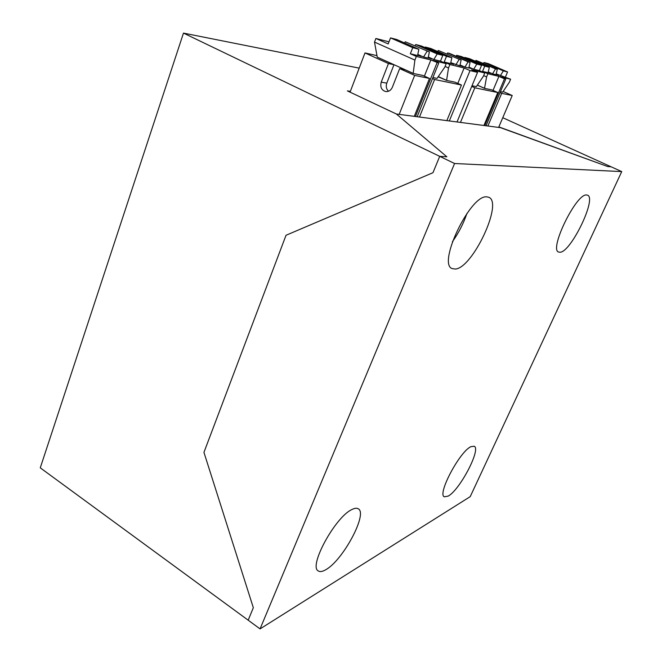 <?xml version="1.0" encoding="UTF-8"?>
<svg xmlns="http://www.w3.org/2000/svg" width="662" height="662" viewBox="0 0 662 662"><rect width="100%" height="100%" fill="white"/><g stroke="black" fill="none" stroke-linecap="round" stroke-linejoin="round"><path stroke-width="0.99" d="M417.796 54.516L421.289 56.369L417.639 55.302M428.297 57.122L431.641 58.901L428.149 57.875M450.615 63.378L453.801 64.322L450.764 62.7M459.9 65.646L462.961 66.556L460.04 65M468.845 67.838L471.791 68.716L468.986 67.218M496.053 74.492L498.66 75.278L496.186 73.954M488.076 72.539L490.782 73.35L488.208 71.984M484.741 125.598L504.477 78.819L505.743 79.126L500.182 76.701L510.617 79.217L509.351 82.22L502.673 92.15L500.439 91.687M493.016 90.413L498.908 76.387L487.919 73.73L486.603 76.891L484.518 88.352L491.8 89.875L497.816 92.539L483.922 125.49M489.35 67.301L488.035 72.721L482.548 71.38L484.741 66.117L489.35 67.301L469.598 58.711L464.832 57.453L464.633 57.933M484.741 66.117L464.832 57.453M487.919 73.73L482.548 71.38M486.603 76.891L483.682 75.609M484.543 88.303L477.36 85.108M495.54 68.881L497.311 69.336L496.012 74.665L492.553 73.821L495.54 68.881L475.995 60.391L475.465 61.26M492.553 73.821L488.225 71.926M477.327 85.158L484.518 88.352M498.908 76.387L504.477 78.819M497.311 69.336L475.995 60.391M510.617 79.217L496.194 73.904M486.04 125.772L505.743 79.126M505.462 76.974L507.572 71.968L488.44 63.668L484.03 62.509L483.525 63.353M507.572 71.968L503.31 70.875L484.03 62.509M500.381 75.733L503.31 70.875M487.877 126.012L501.697 93.342L512.222 95.518L498.627 127.418M500.05 92.614L501.697 93.342M503.112 91.48L512.222 95.518M449.316 120.956L470.045 70.577L477.542 72.373L471.708 69.808L484.774 72.969L483.459 76.147L476.334 86.639L472.014 85.729M471.725 86.424L474.811 87.798L497.816 92.539M460.454 122.412L474.811 87.798M438.136 76.8L446.593 80.408L455.075 82.187L461.455 85.042L446.842 120.625M477.542 72.373L457.02 121.965M470.086 62.36L468.804 68.029L464.931 67.085L468.1 61.856L470.086 62.36L449.697 53.465L447.644 52.927L447.04 53.912M468.1 61.856L447.644 52.927M464.931 67.085L460.049 64.942M484.774 72.969L479.379 70.611L481.572 65.306L461.563 56.593L456.639 55.294L456.06 56.245M481.572 65.306L476.814 64.09L456.639 55.294M479.379 70.611L473.694 69.22L469.002 67.16M473.694 69.22L476.814 64.09M425.327 47.052L430.879 48.508L451.865 57.693L450.574 63.577L444.185 62.021L446.486 56.32L425.327 47.052L425.103 47.614M457.814 83.412L464.136 67.979L449.887 64.537L444.185 62.021M464.136 67.979L470.045 70.577M461.133 60.068L438.318 50.469L461.133 60.068L459.85 65.844L450.781 62.642M449.887 64.537L448.505 67.954L446.593 80.408M446.61 80.359L438.261 76.618M448.505 67.954L445.087 66.448M451.865 57.693L446.486 56.32M438.318 50.469L437.698 51.495M455.837 64.859L459.072 59.539M424.383 76.147L430.863 59.936L416.34 56.427L414.9 60.076L413.179 73.416L422.786 75.427L429.489 78.447L414.652 75.385L399.178 114.377M413.179 73.416L405.094 69.767L399.666 68.608L414.652 75.385M413.196 73.358L377.249 57.131L374.51 42.087L375.892 38.479L388.189 43.932L390.522 37.883L396.819 39.538L418.847 49.236L417.59 55.534L410.341 53.763L412.74 47.672L390.522 37.883M388.528 91.248C386.31 89.08 385.731 86.383 386.782 83.155L393.964 64.744L377.249 57.131M432.923 77.545L437.036 78.406L444.831 67.094L446.221 63.651L440.478 61.119L442.795 55.368L421.52 46.05L415.769 44.528L437.218 53.945L442.795 55.368M417.168 116.735L438.741 63.08L432.543 60.341L446.221 63.651M437.218 53.945L433.833 59.497L440.478 61.119M433.833 59.497L428.314 57.056M415.082 45.653L415.769 44.528M429.365 51.934L405.26 41.764L429.365 51.934L428.099 58.099L423.556 56.99L417.805 54.441M427.031 51.338L423.556 56.99M404.54 42.939L405.26 41.764M416.34 56.427L410.341 53.763M430.863 59.936L438.741 63.08M388.999 41.83L375.892 38.479M415.463 116.512L437.077 62.683M414.9 60.076L374.51 42.087M412.74 47.672L418.847 49.236M432.518 78.563L434.595 79.498L419.468 117.042M461.455 85.042L434.595 79.498M376.984 55.658L364.985 52.935L388.453 63.544L381.229 82.138C379.996 87.103 381.519 90.255 385.789 91.579C388.751 91.778 390.944 90.338 392.351 87.268L399.666 68.608M393.964 64.744L388.453 63.544M414.271 116.355L429.489 78.447M350.057 92.15L364.985 52.935M560.201 252.239C571.141 251.75 596.958 198.302 587.575 195.182L586.499 194.967C576.106 193.552 548.881 249.615 558.612 252.048L560.201 252.239M448.215 496.103C459.891 489.88 481.274 449.035 474.232 446.246L470.914 446.676C459.685 451.534 437.028 494.373 444.334 496.814L448.215 496.103M325.903 569.643C343.065 560.217 368.014 513.48 358.291 508.813C356.793 507.862 354.625 508.126 351.787 509.599C335.245 517.022 308.227 566.631 318.323 570.958C320.036 572.076 322.568 571.637 325.903 569.643M455.473 269.037C472.718 267.829 503.277 202.829 488.862 197.293L486.603 196.821C470.078 195.017 437.259 263.973 452.146 268.598L455.473 269.037M452.403 241.738C458.601 233.032 463.441 223.607 466.925 213.462M203.946 452.378L253.331 607.716L248.184 620.195L253.331 607.716L203.946 452.378L286.025 235.267L203.946 452.378M432.965 172.708L286.025 235.267L432.965 172.708L439.717 156.348L432.965 172.708M260.067 628.9L470.219 496.641L621.734 171.599L454.579 163.506L260.067 628.9L40.266 467.835L183.473 33.1L359.201 68.128M454.579 163.506L439.717 156.348L446.858 156.786L439.717 156.348L183.473 33.1M621.734 171.599L611.067 166.774L607.774 166.567L611.067 166.774L502.764 117.712M350.355 91.356L347.376 90.884L396.381 114.005L446.858 156.786L396.381 114.005L500.513 127.667L607.774 166.567L498.85 126.905M386.782 83.155L381.229 82.138"/></g></svg>
